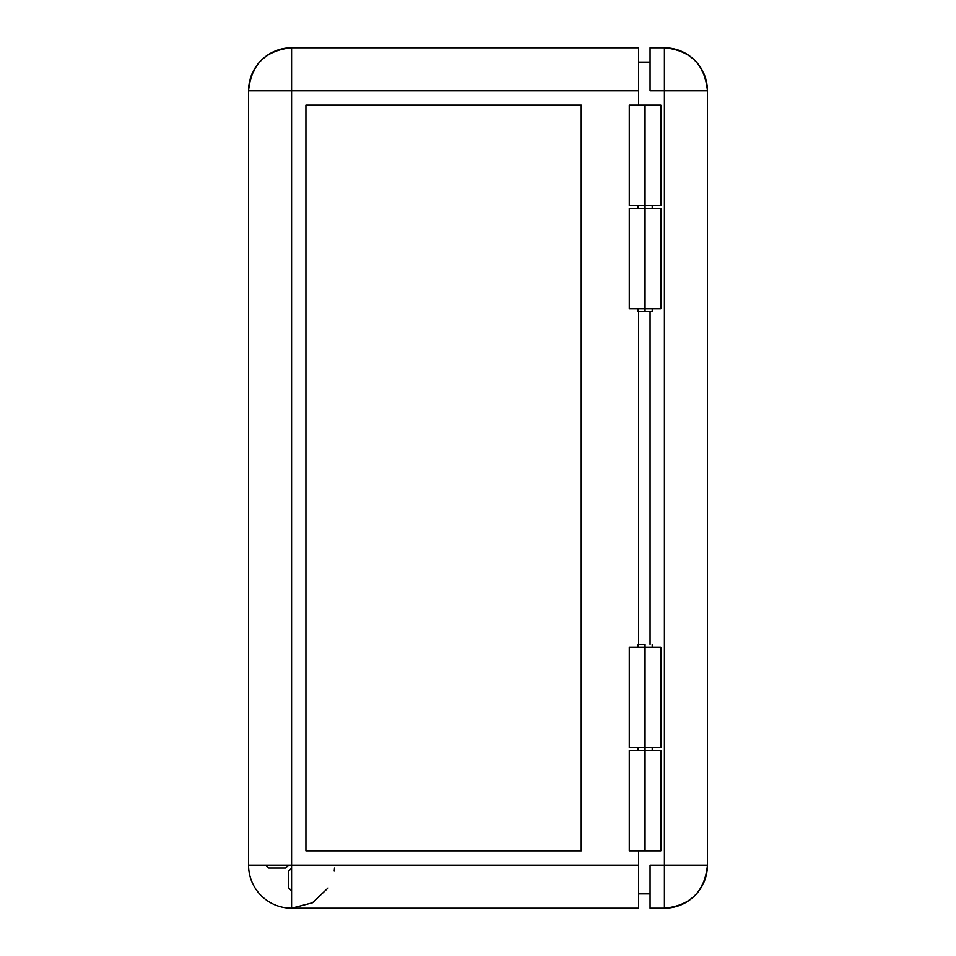 <?xml version="1.0" encoding="UTF-8"?>
<svg xmlns="http://www.w3.org/2000/svg" width="956" height="956" viewBox="0 0 956 956"><rect width="100%" height="100%" fill="white"/><g stroke="black" fill="none" stroke-linecap="round" stroke-linejoin="round"><path stroke-width="1.43" d="M629.359 105.16L645.061 105.16L645.061 208.408L645.061 105.16L629.287 105.16L629.287 205.54L660.835 205.54L629.323 205.54M660.835 308.788L629.287 308.788L645.061 308.788L645.061 311.656L652.231 311.656L645.061 311.656L645.061 308.788L660.835 308.788L660.835 208.408L645.061 208.408L645.061 308.788L645.061 208.408L629.287 208.408L660.835 208.408M645.061 644.344L645.061 647.212L645.061 644.344L637.891 644.344L645.061 644.344M629.323 750.46L660.835 750.46L645.061 750.46L645.061 747.592L645.061 750.46L629.287 750.46L629.287 850.84L645.061 850.84L645.061 750.46L645.061 850.84L629.323 850.84M305.92 850.84L305.92 105.16L305.92 850.84L581.248 850.84L305.92 850.84L305.92 105.16L581.248 105.16L305.92 105.16L581.248 105.16L581.248 850.84L305.92 850.84M291.58 908.2L638.608 908.2L638.608 865.18L291.58 865.18L291.58 908.2L638.608 908.2L638.608 850.84L638.608 865.18L291.58 865.18L291.58 90.82L638.608 90.82L638.608 47.8L291.58 47.8L291.58 865.18L248.56 865.18L248.56 90.82L291.58 90.82L291.58 47.8L638.608 47.8L638.608 90.82L248.56 90.82A43.02 43.02 0 0 1 291.58 47.8C265.445 50.345 251.105 64.685 248.56 90.82L248.56 865.18A43.02 43.02 0 0 0 291.58 908.2L312.445 902.799L328.075 887.957M638.608 644.344L638.608 311.656L638.608 644.344M638.608 105.16L638.608 90.82L638.608 105.16M334.194 871.083L334.504 868.048M581.248 105.16L581.248 850.84L581.248 105.16M637.891 311.656L645.061 311.656L637.891 311.656L637.891 308.788M660.835 850.84L645.061 850.84L660.835 850.84L660.835 750.46M645.061 105.16L660.835 105.16L645.061 105.16M650.08 62.14L638.608 62.14L650.08 62.14M638.608 893.86L650.08 893.86L638.608 893.86M288.545 865.18L285.677 868.048L268.803 868.048L265.935 865.18L268.803 868.048L285.677 868.048L288.545 865.18M291.58 890.825L288.712 887.957L288.712 871.083L291.58 868.215L288.712 871.083L288.712 887.957L291.58 890.825M660.835 747.592L629.287 747.592L660.835 747.592L660.835 647.212L645.061 647.212L645.061 747.592L645.061 647.212L629.287 647.212L660.835 647.212M650.08 47.8L650.08 90.82L664.42 90.82L664.42 908.2C690.555 905.655 704.895 891.315 707.44 865.18L707.44 90.82C704.895 64.685 690.555 50.345 664.42 47.8A43.02 43.02 0 0 1 707.44 90.82L664.42 90.82L664.42 47.8L650.08 47.8L650.08 90.82L707.44 90.82L707.44 865.18L650.08 865.18L650.08 908.2L664.42 908.2L664.42 865.18L650.08 865.18L650.08 908.2L664.42 908.2A43.02 43.02 0 0 0 707.44 865.18L664.42 865.18L664.42 47.8L650.08 47.8M650.08 311.656L650.08 644.344L650.08 311.656M652.231 205.54L652.231 208.408M652.231 308.788L652.231 311.656M652.231 750.46L652.231 747.592M652.231 647.212L652.231 644.344M637.891 750.46L637.891 747.592M637.891 647.212L637.891 644.344M660.835 105.16L660.835 205.54M637.891 205.54L637.891 208.408M629.287 308.788L629.287 208.408M629.287 747.592L629.287 647.212"/></g></svg>
